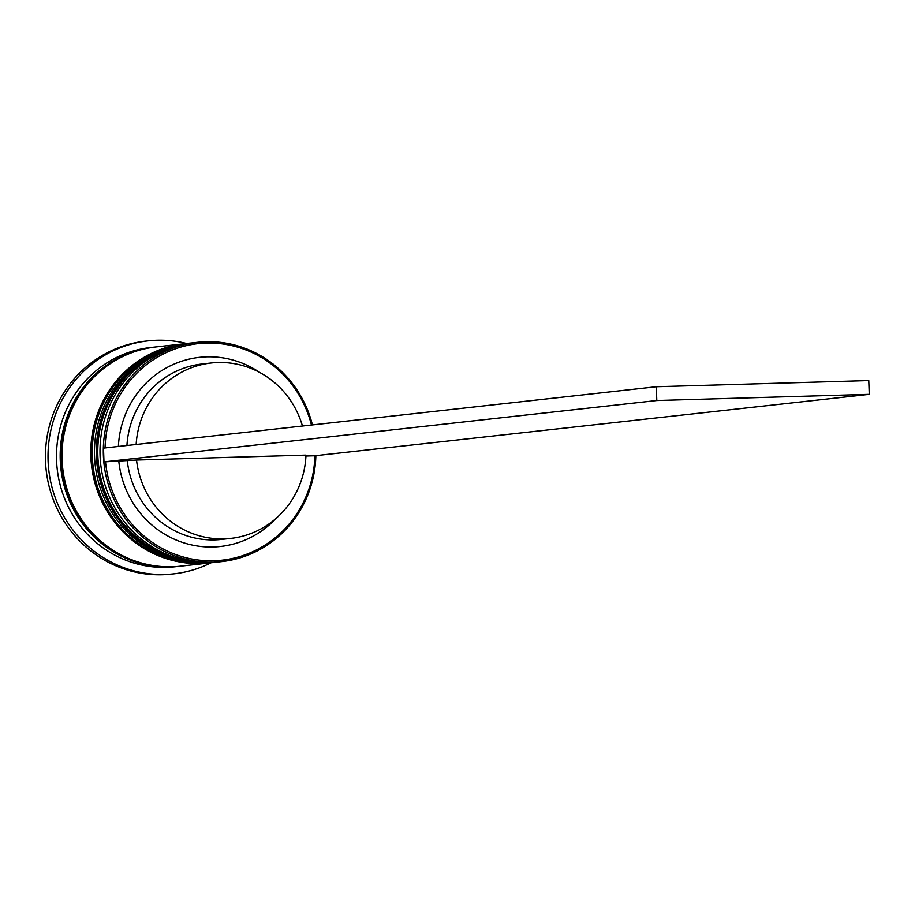 <?xml version="1.0" encoding="UTF-8"?>
<svg xmlns="http://www.w3.org/2000/svg" width="915" height="915" viewBox="0 0 915 915"><rect width="100%" height="100%" fill="white"/><g stroke="black" fill="none" stroke-linecap="round" stroke-linejoin="round"><path stroke-width="1.37" d="M311.466 425.029A108.931 104.916 83.7 0 0 206.161 343.079A108.931 104.916 83.7 0 0 105.042 447.938M315.858 455.739A110.315 106.243 -96.3 0 1 221.773 561.593A110.315 106.243 -96.3 0 1 213.447 562.176A110.315 106.243 -96.3 0 1 103.601 459.364A110.315 106.243 -96.3 0 1 197.423 342.324A110.315 106.243 -96.3 0 1 205.749 341.741A110.315 106.243 -96.3 0 1 312.427 424.915M105.511 461.846A108.931 104.916 83.7 0 0 213.767 560.758A108.931 104.916 83.7 0 0 314.897 455.762L869.25 394.342L656.798 400.518L656.318 386.736L103.498 448.11L103.978 461.892L136.541 460.039L305.987 455.121A88.252 84.992 -96.3 0 1 230.763 538.397A88.252 84.992 -96.3 0 1 224.106 538.866A88.252 84.992 -96.3 0 1 136.541 460.039M197.423 342.324L194.106 342.69A110.315 106.243 83.7 0 0 100.284 459.73A110.315 106.243 83.7 0 0 210.13 562.542A110.315 106.243 83.7 0 0 218.456 561.959L221.773 561.593M190.423 343.102L188.582 343.297A110.315 106.243 83.7 0 0 94.76 460.348A110.315 106.243 83.7 0 0 204.605 563.16A110.315 106.243 83.7 0 0 212.921 562.576L214.762 562.37A110.315 106.243 -96.3 0 1 206.447 562.954A110.315 106.243 -96.3 0 1 96.601 460.142A110.315 106.243 -96.3 0 1 190.423 343.102A110.315 106.243 -96.3 0 1 190.972 343.034M179.569 566.271A110.315 106.243 -96.3 0 1 178.654 566.385L174.959 566.785A110.315 106.243 -96.3 0 1 166.644 567.369A110.315 106.243 -96.3 0 1 56.799 464.557A110.315 106.243 -96.3 0 1 150.62 347.517L154.303 347.105A110.315 106.243 -96.3 0 1 155.23 347.014M211.033 562.782A117.2 112.888 -96.3 0 1 173.884 573.842A117.2 112.888 -96.3 0 1 165.043 574.46A117.2 112.888 -96.3 0 1 48.335 465.232A117.2 112.888 -96.3 0 1 148.013 340.872A117.2 112.888 -96.3 0 1 156.865 340.254A117.2 112.888 -96.3 0 1 186.694 343.514M209.787 562.919A110.315 106.243 -96.3 0 1 209.238 562.988A110.315 106.243 -96.3 0 1 200.911 563.571A110.315 106.243 -96.3 0 1 91.077 460.76A110.315 106.243 -96.3 0 1 184.899 343.708A110.315 106.243 -96.3 0 1 185.448 343.651M209.238 562.988L180.495 566.179A110.315 106.243 -96.3 0 1 172.169 566.762A110.315 106.243 -96.3 0 1 62.323 463.951A110.315 106.243 -96.3 0 1 156.145 346.899L184.899 343.708M178.654 566.385A110.315 106.243 -96.3 0 1 170.327 566.957A110.315 106.243 -96.3 0 1 60.482 464.157A110.315 106.243 -96.3 0 1 154.303 347.105M173.884 573.842L171.299 574.128A117.2 112.888 -96.3 0 1 162.458 574.746A117.2 112.888 -96.3 0 1 45.75 465.518A117.2 112.888 -96.3 0 1 145.439 341.158L148.013 340.872M230.763 538.397L221.544 539.415A88.252 84.992 -96.3 0 1 214.888 539.884A88.252 84.992 -96.3 0 1 127.322 461.057M275.998 518.462A95.137 91.637 -96.3 0 1 213.286 546.976A95.137 91.637 -96.3 0 1 118.824 461.457M305.942 456.025L314.897 455.762M118.39 446.463A95.137 91.637 -96.3 0 1 168.154 366.926A95.137 91.637 -96.3 0 1 259.791 372.508M126.933 445.514A88.252 84.992 -96.3 0 1 202.066 363.998L211.285 362.981A88.252 84.992 -96.3 0 1 302.465 426.024M136.152 444.484A88.252 84.992 -96.3 0 1 211.285 362.981M103.978 461.892L656.798 400.518M869.25 394.342L868.77 380.571L656.318 386.736M191.715 342.953A110.315 106.243 83.7 0 0 191.532 342.976C135.912 347.711 91.443 403.812 97.653 461.286C101.096 518.062 152.656 565.779 207.522 562.828L217.347 562.073A110.315 106.243 -96.3 0 1 216.237 562.21A110.315 106.243 -96.3 0 1 207.922 562.794A110.315 106.243 -96.3 0 1 98.077 459.982A110.315 106.243 -96.3 0 1 191.898 342.931A110.315 106.243 -96.3 0 1 193.008 342.816L191.532 342.976A110.315 106.243 83.7 0 0 97.711 460.016A110.315 106.243 83.7 0 0 207.545 562.828A110.315 106.243 83.7 0 0 215.871 562.245A110.315 106.243 83.7 0 0 216.054 562.222M186.18 343.571A110.315 106.243 83.7 0 0 185.997 343.582C130.376 348.329 85.919 404.43 92.129 461.892C95.56 518.679 147.132 566.396 201.998 563.446L211.822 562.691A110.315 106.243 -96.3 0 1 210.713 562.817A110.315 106.243 -96.3 0 1 202.387 563.4A110.315 106.243 -96.3 0 1 92.541 460.588A110.315 106.243 -96.3 0 1 186.374 343.548A110.315 106.243 -96.3 0 1 187.472 343.434L185.997 343.582A110.315 106.243 83.7 0 0 92.175 460.634A110.315 106.243 83.7 0 0 202.021 563.446A110.315 106.243 83.7 0 0 210.347 562.862A110.315 106.243 83.7 0 0 210.53 562.839M141.024 562.862A109.617 105.58 -96.3 0 1 61.534 468.389A109.617 105.58 -96.3 0 1 118.367 358.783"/></g></svg>
